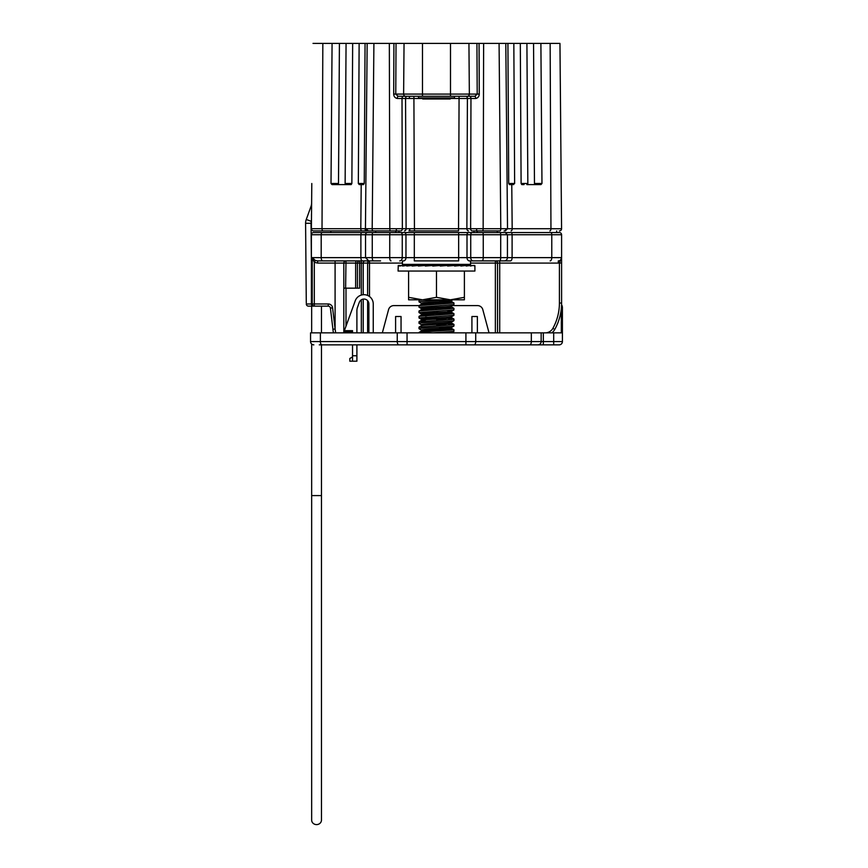 <?xml version="1.0" encoding="UTF-8"?>
<svg xmlns="http://www.w3.org/2000/svg" width="868" height="868" viewBox="0 0 868 868"><rect width="100%" height="100%" fill="white"/><g stroke="black" fill="none" stroke-linecap="round" stroke-linejoin="round"><path stroke-width="1.3" d="M321.464 344.856L321.464 820.065A4.904 4.535 180 0 1 316.56 824.6A4.904 4.535 180 0 1 311.655 820.065L311.655 344.021A3.266 3.266 0 0 1 310.56 341.58L310.56 332.856L310.56 341.58L310.56 332.856L541.155 332.856L541.155 341.58A3.266 3.266 0 0 1 537.878 344.856L319.283 344.856M321.464 332.856L321.464 306.144M311.655 332.856L311.655 306.144M306.285 302.889L305.59 223.315A10.904 10.904 0 0 1 306.252 219.485L310.972 206.519A10.904 10.904 0 0 0 311.623 202.884A10.904 10.904 0 0 1 310.972 206.519L311.59 206.747M407.233 96.272L413.917 96.272L413.917 98.475L405.562 98.475A2.181 1.671 90 0 1 407.233 96.272M399.964 230.921L313.576 230.921A2.181 2.181 0 0 1 311.395 228.718L311.796 183.495M313.012 43.4L322.831 43.4L322.017 228.718A2.181 1.085 -90 0 1 322.017 228.718L360.795 228.718A2.181 1.085 -90 0 1 360.795 228.718L366.209 228.718M365.493 228.718L507.476 228.718M499.751 230.921L473.017 230.921M479.06 43.4L479.266 94.08C479.147 96.587 477.932 98.051 475.621 98.485A2.181 0.738 90 0 0 474.883 96.272L477.205 94.091L476.933 43.4L483.628 43.4L483.151 228.718A2.181 0.835 -90 0 1 482.315 230.921M390.654 230.921A2.181 0.835 -90 0 1 389.819 228.718L389.341 43.4L396.036 43.4L395.765 94.091L398.086 96.272L422.477 96.272L418.495 96.272L418.495 97.91L454.474 97.91L454.474 96.272L459.064 96.272L459.064 98.475L450.221 98.475M499.957 230.921A2.181 0.835 -90 0 0 500.793 228.718L499.078 43.4L505.805 43.4L507.52 228.718L505.339 230.921M380.553 260.899L317.634 260.899L317.634 263.08L314.314 262.299L314.314 303.974L328.256 303.974A4.362 4.362 0 0 1 332.585 307.814L335.091 328.994L332.932 329.254L333.355 332.856L330.415 308.075A2.181 2.181 0 0 0 328.256 306.144L308.476 306.144A2.181 2.181 0 0 1 306.296 303.984L311.742 303.974M521.787 184.591L521.104 183.495L527.842 183.495L526.865 184.591L535.469 184.591L534.471 183.495L541.968 183.495L540.948 184.591L539.191 184.591M474.883 96.272L422.477 96.272L422.477 94.091L450.492 94.091L450.492 43.4L476.933 43.4M373.229 230.921L330.795 230.921L330.795 232.559M313.576 230.921A2.181 2.181 0 0 1 311.395 228.74A2.181 2.181 0 0 0 313.576 230.921L313.576 230.921A2.181 2.181 0 0 1 311.395 228.718L322.017 228.718A2.181 1.085 -90 0 0 323.113 230.921M475.621 98.485L459.064 98.475L458.532 230.921L408.915 230.921A2.181 0.922 -90 0 0 409.837 228.718M368.379 230.921L366.947 230.921A2.181 1.931 -90 0 1 365.016 228.718M559.958 43.4L561.574 228.718A2.181 2.181 0 0 0 561.574 228.718A2.181 2.181 0 0 1 559.393 230.921A2.181 2.181 0 0 0 561.574 228.74L550.952 228.718A2.181 1.085 -90 0 0 550.952 228.718L550.149 43.4L559.958 43.4M541.968 183.495L540.894 43.4L550.149 43.4M535.469 184.591L540.948 184.591L535.469 184.591M527.842 183.495L526.909 43.4L533.549 43.4L534.471 183.495M522.069 184.591L524.044 184.591M505.067 43.4L507.921 43.4L508.724 183.495L514.637 183.495L513.834 43.4L520.312 43.4L521.104 183.495M514.637 183.495L512.641 184.591M508.724 183.495L509.473 184.591L513.682 184.591M358.332 183.495L359.287 184.591L363.497 184.591L364.256 183.495L365.059 43.4L359.135 43.4L358.332 183.495L364.256 183.495M348.925 184.591L346.104 184.591L345.128 183.495L351.865 183.495L352.658 43.4L359.135 43.4M351.865 183.495L351.182 184.591M332.032 184.591L337.511 184.591L332.032 184.591L331.012 183.495L338.498 183.495L337.511 184.591L350.9 184.591M338.498 183.495L339.421 43.4L346.061 43.4L345.128 183.495M322.831 43.4L332.075 43.4L331.012 183.495M367.631 230.921L365.45 228.718L367.164 43.4L373.229 43.4M396.036 43.4L450.492 43.4M499.078 43.4L483.628 43.4M513.834 43.4L507.921 43.4M526.909 43.4L520.312 43.4M540.894 43.4L533.549 43.4M339.421 43.4L332.075 43.4M352.658 43.4L346.061 43.4M365.059 43.4L367.913 43.4M389.341 43.4L373.902 43.4L372.188 228.718A2.181 0.835 -90 0 0 373.023 230.921M404.423 230.921A2.181 1.671 -90 0 0 406.094 228.718L405.562 98.475L397.349 98.485C395.048 98.041 393.822 96.576 393.703 94.08L393.909 43.4M506.76 228.718L512.174 228.718A2.181 1.085 -90 0 0 512.174 228.718L550.952 228.718A2.181 1.085 -90 0 1 549.867 230.921M422.749 97.91L422.749 99.006L450.221 99.006L450.221 97.91M436.485 344.856L380.889 344.856M561.563 304.744A5.447 5.447 0 0 1 562.41 307.663L562.41 341.58A3.266 3.266 0 0 1 559.144 344.856L537.878 344.856A3.266 3.266 0 0 0 541.155 341.58L553.686 341.58L553.686 332.856L562.41 332.856M428.054 344.856L468.774 344.856M493.046 344.856L494.586 344.856M492.991 344.856L492.362 344.856L492.991 344.856M475.729 332.856L475.729 341.58L531.335 341.58A3.266 1.638 90 0 1 529.697 344.856L501.14 344.856M320.379 332.856L320.379 341.58A3.266 1.638 90 0 0 322.006 344.856L349.478 344.856M529.697 344.856L553.686 344.856L553.686 341.58L562.41 341.58M323.102 344.856L328.549 344.856L323.102 344.856M480.08 344.856L469.165 344.856M494.944 344.856L498.145 344.856M489.031 332.856L482.814 309.648A5.447 5.447 0 0 0 477.541 305.601L452.185 305.601M419.049 305.601L393.833 305.601A5.447 5.447 0 0 0 388.56 309.648L382.343 332.856M395.602 332.856L395.602 316.505L401.049 316.505L401.049 332.856M477.367 332.856L477.367 316.505L471.921 316.505L471.921 332.856M561.325 332.856L561.325 308.466M356.9 355.75L356.9 361.207L352.538 361.207L352.538 355.75L356.9 355.75L356.9 344.856M373.251 332.856L373.251 303.995A9.288 9.288 0 0 0 355.229 300.816L344.357 330.675L352.538 330.675L352.538 332.856M352.538 344.856L352.538 355.75M356.9 332.856L356.9 310.907A10.904 10.904 0 0 1 357.551 307.174L359.33 302.303A4.926 4.926 0 0 1 368.889 303.995L368.889 332.856M541.155 332.856L553.686 332.856M352.538 356.911L349.815 358.484L349.815 361.207L352.538 361.207M313.836 344.856A3.266 3.266 0 0 1 310.56 341.58A3.266 3.266 0 0 0 311.655 344.021A3.266 3.266 0 0 1 310.56 341.58A3.266 3.266 0 0 0 313.836 344.856A3.266 3.266 0 0 1 310.56 341.58L397.251 341.58L397.251 332.856M499.458 260.899A3.266 1.248 -90 0 0 500.706 257.633L500.706 234.74L483.248 234.74L483.248 257.633L507.433 257.633A3.266 3.266 0 0 1 504.167 260.899L470.261 260.899M504.46 232.559L559.415 232.559A2.181 2.181 0 0 1 561.596 234.74L561.596 303.03A54.51 54.51 0 0 1 554.782 329.417A10.904 10.904 0 0 1 551.777 332.856A10.904 10.904 0 0 0 554.782 329.417A54.51 54.51 0 0 0 561.596 303.03L559.415 303.03L559.415 262.971L561.596 263.08M362.509 260.899A3.266 1.638 -90 0 1 360.882 257.633L365.536 257.633L365.536 234.74A2.181 2.181 0 0 1 367.717 232.559L504.514 232.559M504.134 260.899L510.46 260.899A3.266 1.638 -90 0 0 512.098 257.633L551.777 257.633L551.777 234.74L500.706 234.74A2.181 0.835 90 0 0 499.87 232.559M363.985 260.899L367.804 260.899L363.985 260.899M510.46 260.899L497.993 260.899M561.596 258.653L561.596 257.633A3.266 3.266 0 0 1 558.319 260.899A3.266 3.266 0 0 0 561.596 257.633L559.415 262.971A5.447 5.447 0 0 1 558.319 263.08L499.718 263.08L499.718 332.856M481.99 260.899A3.266 1.248 -90 0 0 483.248 257.633L470.727 257.633L470.727 234.74L467.006 234.74L467.006 257.633L470.727 257.633A3.266 2.506 -90 0 0 473.223 260.899L492.416 260.899M367.804 260.899L377.84 260.899M469.512 260.899A3.266 2.506 -90 0 1 467.006 257.633L458.651 257.633L458.651 260.899L414.318 260.899L414.318 257.633L458.651 257.633L458.651 234.74L414.318 234.74L414.318 257.633L405.964 257.633L405.964 234.74L402.253 234.74L402.253 257.633L405.964 257.633A3.266 2.506 -90 0 1 403.457 260.899M315.29 260.433L314.314 262.299L312.22 257.633L315.29 260.433L317.634 260.899L335.091 260.899L335.091 263.08L317.634 263.08M361.327 295.087L361.327 260.899L365.102 260.899A2.181 1.888 -90 0 0 363.215 263.08L363.215 294.729M367.62 295.456L367.62 263.08L359.623 263.08L359.623 260.899A2.181 2.181 0 0 0 357.442 263.08L357.442 288.165L355.641 288.165L355.641 263.08L343.815 263.08A2.181 2.181 0 0 1 345.996 260.899A2.181 2.181 0 0 0 343.815 263.08L343.815 332.856M326.965 232.559L318.382 232.559M554.034 232.559L534.373 232.559M473.971 230.921L473.971 232.559L478.105 232.559A4.362 1.671 90 0 1 476.803 230.921M398.998 230.921L398.998 232.559L374.716 232.559A4.362 1.671 90 0 0 376.018 230.921M311.384 303.974L314.314 303.974L314.314 306.144L313.565 306.144A2.181 2.181 0 0 1 311.384 303.974L311.384 234.74A2.181 2.181 0 0 1 313.565 232.559L368.455 232.559M495.129 232.559L534.124 232.559M497.538 332.856L497.538 263.08L497.538 332.856M396.166 230.921A4.362 1.671 -90 0 1 394.864 232.559M496.952 230.921A4.362 1.671 -90 0 0 498.254 232.559M350.195 332.856L350.195 331.771L351.996 331.771L351.996 332.856M350.195 331.771L343.815 331.771M355.641 288.165L343.815 288.165M356.021 260.899L355.641 263.08L359.623 263.08L359.623 288.165L357.442 288.165M345.616 288.165L345.996 260.899A2.181 2.181 0 0 0 343.815 263.08L335.091 263.08L335.091 328.994L335.71 332.856M499.718 260.899L499.718 263.08L497.538 263.08A2.181 2.181 0 0 0 495.357 260.899A2.181 2.181 0 0 1 497.538 263.08L470.554 263.08M470.554 264.382L469.469 265.478L403.511 265.478L402.416 264.382L470.554 264.382L470.554 260.899M443.288 332.856L438.774 332.585M421.381 331.077L421.381 330.057C420.448 329.156 452.532 328.267 451.588 327.366L451.588 328.44C452.532 329.33 420.448 330.231 421.381 331.12M451.436 332.856L447.53 332.108M448.658 327.909L438.774 327.225M421.381 325.706L421.381 324.686C420.448 323.786 452.532 322.896 451.588 322.006L451.588 323.07C452.532 323.97 420.448 324.86 421.381 325.76L419.06 327.062L451.642 324.903L453.921 324.382L447.53 323.71M425.439 321.019L421.468 320.303L419.06 321.702L451.642 319.543L453.921 319.012L447.53 318.339M421.381 320.346L421.381 319.326C420.448 318.426 452.532 317.536 451.588 316.636L451.588 317.71C452.532 318.599 420.448 319.5 421.381 320.39M425.439 315.659L421.381 315.03L421.381 313.956C420.448 313.055 452.532 312.165 451.588 311.276L447.53 310.635M434.195 315.171L424.322 314.487M425.439 310.288L421.381 309.659L421.381 308.596C420.448 307.695 452.532 306.805 451.588 305.905M434.195 309.811L424.322 309.127M425.439 318.686L419.06 318.014L418.984 316.408L421.381 315.03C420.448 314.129 452.532 313.239 451.588 312.339L451.588 311.319M425.439 304.928L421.381 304.299L421.381 303.225C420.448 302.324 452.532 301.435 451.588 300.545L447.53 299.905M434.195 304.44L424.322 303.757M421.468 314.042L418.984 312.567L418.984 311.048L421.381 309.659C420.448 308.769 452.532 307.869 451.588 306.979L451.588 305.948M448.658 301.077L438.774 300.393M421.468 308.683L418.984 307.207L418.984 305.677L421.381 304.299C420.448 303.399 452.532 302.509 451.588 301.608L451.588 300.588M432.893 332.856L453.921 331.424L453.921 329.742L447.53 329.07M418.984 332.856L421.327 332.064L453.986 329.829M421.468 330.144L418.984 328.668L421.327 328.223L451.642 326.433L453.921 326.064L453.986 324.458M447.367 325.218L436.485 324.643M421.468 324.773L418.984 323.297L421.327 322.853L451.642 321.062L453.921 320.693L453.986 319.099M447.367 319.858L436.485 319.283M418.984 317.938L453.921 315.334L453.921 313.652L447.53 312.979M419.06 316.332L453.986 313.728M438.774 312.491L436.485 312.382M418.984 312.567L453.921 309.963L453.921 308.281L451.512 306.892M419.06 310.972L453.986 308.368M418.984 307.207L453.921 304.603L453.986 302.997L451.512 301.521M419.06 305.601L453.986 302.997M421.468 303.312L418.984 301.836L421.327 301.391L448.984 299.807M418.984 328.668L419.06 327.062M418.984 323.297L419.06 321.702M436.485 317.753L425.613 317.178M436.485 308.552L434.195 308.444M436.485 303.182L434.195 303.073M418.984 301.836L419.06 300.241L421.989 299.807M450.438 299.807L464.391 297.323L464.391 299.807L422.532 299.807L436.485 297.323L450.438 299.807M474.904 265.749L474.904 271.055L398.076 271.055L398.26 265.478L398.26 266.031L399.725 265.478L399.725 266.031L402.611 265.478L402.611 266.031L406.788 265.478L406.788 266.031L412.116 265.478L412.116 266.031L418.376 265.478L418.376 266.031L425.331 265.478L425.331 266.031L432.72 265.478L432.72 266.031L440.25 265.478L440.25 266.031L447.638 265.478L447.638 266.031L454.593 265.478L454.593 266.031L460.854 265.478L460.854 266.031L466.181 265.478L466.181 266.031L470.369 265.478L470.369 266.031L473.244 265.478L474.72 266.031L474.72 265.478L454.593 265.543M418.376 265.478L423.768 265.597M425.331 265.478L428.651 265.782M432.72 265.478L433.837 265.944M447.638 265.478L440.25 265.868M454.593 265.478L447.638 265.684M408.589 299.807L408.589 297.323L422.532 299.807L408.589 299.807M408.589 271.055L408.589 297.323M436.485 271.055L436.485 297.323M464.391 271.055L464.391 297.323M412.116 265.478L417.627 265.532M406.788 265.478L411.638 265.521M402.611 265.478L406.517 265.51M399.725 265.478L402.47 265.499M398.26 265.478L399.681 265.489M321.464 495.595L311.655 495.595M305.59 223.315L311.037 223.26A5.447 5.447 0 0 0 311.037 223.26L311.384 262.136M305.59 223.217A10.904 10.904 0 0 1 306.252 219.485L311.373 221.351A5.447 5.447 0 0 0 311.037 223.217M409.305 98.475A2.181 0.922 90 0 1 410.228 96.272M361.891 230.921A2.181 1.085 -90 0 1 360.795 228.74L361.207 184.591M367.034 228.718A2.181 1.866 90 0 0 368.9 230.921M396.589 228.718L396.068 230.921M400.68 230.921A2.181 1.671 -90 0 0 402.351 228.718L402.014 98.475A2.181 1.671 90 0 1 403.685 96.272M476.391 228.718L476.901 230.921M505.935 228.718A2.181 1.866 90 0 1 504.069 230.921M468.937 43.4L469.349 94.08A2.181 2.051 90 0 1 469.349 94.091L479.266 94.08M393.703 94.08L403.62 94.08A2.181 2.051 90 0 0 403.62 94.091L404.043 43.4M511.773 184.591L512.174 228.718A2.181 1.085 -90 0 1 511.089 230.921M422.749 98.475L413.917 98.475L414.448 230.921M422.477 43.4L422.477 94.08L403.62 94.08A2.181 2.051 90 0 0 405.671 96.272M465.736 96.272A2.181 1.671 90 0 1 467.407 98.475L466.875 228.718A2.181 1.671 -90 0 0 468.546 230.921M472.3 230.921A2.181 1.671 -90 0 1 470.63 228.718L470.966 98.475A2.181 1.671 90 0 0 469.295 96.272M450.492 96.272L450.492 94.091L469.349 94.08A2.181 2.051 90 0 1 467.299 96.272M559.393 230.921A2.181 2.181 0 0 0 561.574 228.74M397.349 98.485A2.181 0.738 90 0 1 398.086 96.272M306.296 303.984A2.181 2.181 0 0 0 308.476 306.144M311.742 305.178L311.742 306.144M537.878 344.856A3.266 3.266 0 0 0 541.155 341.58L531.335 341.58L531.335 332.856M407.059 332.856L407.059 341.58L465.91 341.58L465.91 332.856M543.335 332.856L543.335 344.856M465.91 344.856L465.91 341.58L475.729 341.58A3.266 1.638 90 0 1 474.091 344.856M398.879 344.856A3.266 1.638 90 0 1 397.251 341.58L407.059 341.58L407.059 344.856M562.41 307.663L561.39 307.663M511.002 232.559A2.181 1.085 90 0 1 512.098 234.74L512.098 257.633L507.433 257.633L507.433 234.74L505.252 232.559M345.996 288.165L345.996 326.184M345.996 330.675L345.996 331.771M361.327 332.856L361.327 299.829M360.882 257.633L360.882 234.74L321.193 234.74L321.193 257.633L360.882 257.633M545.234 332.856A8.723 8.723 0 0 0 552.873 328.364A52.33 52.33 0 0 0 559.415 303.03M402.416 263.08L369.508 263.08L369.508 296.541M495.357 332.856L495.357 260.899A2.181 2.181 0 0 1 497.538 263.08M367.62 332.856L367.62 300.686M363.215 299.124L363.215 332.856M332.585 307.814L330.415 308.075A2.181 2.181 0 0 0 328.256 306.144L328.256 303.974M390.98 260.899A3.266 1.248 -90 0 1 389.732 257.633L389.732 234.74L372.264 234.74L372.264 257.633L402.253 257.633A3.266 2.506 -90 0 1 399.747 260.899M314.314 306.144A2.181 2.083 -90 0 1 312.22 303.974L312.22 257.633L321.193 257.633A3.266 1.638 -90 0 0 322.831 260.899M322.288 232.559A2.181 1.085 90 0 0 321.193 234.74L311.384 234.74A2.181 2.181 0 0 1 313.565 232.559M561.596 234.74L551.777 234.74A2.181 1.085 90 0 0 550.692 232.559M550.149 260.899A3.266 1.638 -90 0 0 551.777 257.633L561.596 257.633M414.318 232.559L414.318 234.74L405.964 234.74A2.181 1.671 90 0 0 404.293 232.559M468.677 232.559A2.181 1.671 90 0 0 467.006 234.74L458.651 234.74L458.651 232.559M373.099 232.559A2.181 0.835 90 0 0 372.264 234.74L360.882 234.74A2.181 1.085 90 0 1 361.967 232.559M482.413 232.559A2.181 0.835 90 0 1 483.248 234.74L470.727 234.74A2.181 1.671 90 0 1 472.387 232.559M368.802 260.899L365.536 257.633L372.264 257.633A3.266 1.248 -90 0 0 373.522 260.899M400.582 232.559A2.181 1.671 90 0 1 402.253 234.74L389.732 234.74A2.181 0.835 90 0 1 390.557 232.559M369.508 263.08L367.62 263.08A2.181 1.888 -90 0 1 369.508 260.899L369.508 263.08M552.873 328.364L554.782 329.417M558.319 260.899L558.319 263.08M556.681 232.559L556.681 230.921M402.416 264.382L402.416 260.899M419.06 332.433L421.468 331.034M453.921 329.742L451.512 328.354M453.921 324.382L451.512 322.983M453.921 319.012L451.512 317.623M453.921 313.652L451.512 312.252M419.06 300.241L419.786 299.807M451.512 332.824L453.921 331.424M451.512 327.464L453.921 326.064M451.512 322.093L453.921 320.693M421.468 319.413L419.06 318.014M451.512 316.733L453.921 315.334M451.512 311.362L453.921 309.963M451.512 306.003L453.921 304.603M451.512 300.632L452.922 299.807"/></g></svg>
